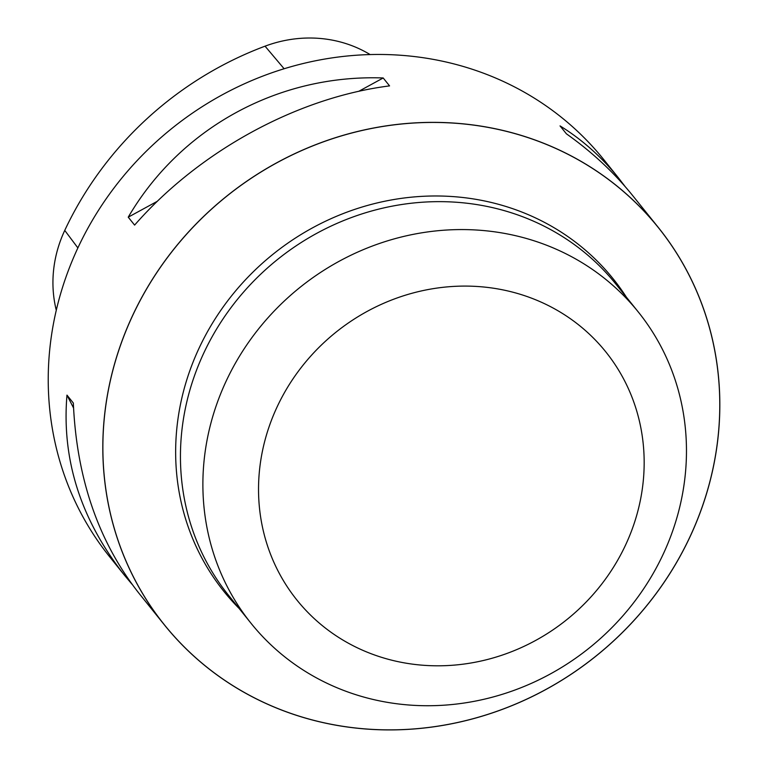 <?xml version="1.0" encoding="UTF-8"?>
<svg xmlns="http://www.w3.org/2000/svg" width="768" height="768" viewBox="0 0 768 768"><rect width="100%" height="100%" fill="white"/><g stroke="black" fill="none" stroke-linecap="round" stroke-linejoin="round"><path stroke-width="1.15" d="M702.835 505.162A316.982 294.931 141.2 0 0 658.387 227.558A316.982 294.931 141.2 0 0 226.55 196.272A316.982 294.931 141.2 0 0 164.256 624.73A316.982 294.931 141.2 0 0 458.736 722.285A316.982 294.931 141.2 0 0 702.835 505.162M658.387 227.558L632.755 195.677C614.16 172.608 592.042 151.987 566.419 133.834L560.045 125.904C581.971 139.45 601.459 156.806 618.509 177.955L603.802 159.648A316.982 294.931 141.2 0 0 171.965 128.362A316.982 294.931 141.2 0 0 109.67 556.819L124.378 575.126C80.698 519.552 61.565 459.552 66.97 395.117L73.334 403.037C76.637 478.31 98.4 541.574 138.624 592.848L164.256 624.73M134.611 225.101L128.237 217.171C180.605 127.642 278.544 74.16 383.194 77.971L389.568 85.891C297.35 97.555 199.402 151.027 134.611 225.101M618.509 177.955L625.142 186.576M131.99 584.218L124.378 575.126M370.118 54.566A125.165 116.448 141.2 0 0 265.046 46.176A339.13 315.523 141.2 0 0 64.752 230.4A125.165 116.448 141.2 0 0 56.275 310.224M658.349 227.606L658.339 227.597A316.925 294.874 141.2 0 0 658.339 227.597A316.925 294.874 141.2 0 0 363.907 130.061A316.925 294.874 141.2 0 0 119.856 347.146A316.925 294.874 141.2 0 0 164.294 624.701A316.925 294.874 141.2 0 0 164.304 624.701A316.925 294.874 -38.8 0 1 119.866 347.155A316.925 294.874 -38.8 0 1 363.917 130.07A316.925 294.874 -38.8 0 1 658.349 227.606A316.925 294.874 -38.8 0 1 596.054 655.987A316.925 294.874 -38.8 0 1 164.304 624.701L164.294 624.701M128.237 217.171L157.344 201.283M358.752 91.315L383.194 77.971M73.536 407.962L66.97 395.117M216.202 405.725A248.438 231.149 -38.8 0 1 407.52 235.555A248.438 231.149 -38.8 0 1 638.314 312.01A248.438 231.149 -38.8 0 1 589.488 647.818A248.438 231.149 -38.8 0 1 251.04 623.29A248.438 231.149 -38.8 0 1 216.202 405.725M638.314 312.01L615.878 284.093A248.438 231.149 141.2 0 0 385.075 207.629A248.438 231.149 141.2 0 0 193.766 377.798A248.438 231.149 141.2 0 0 228.595 595.373L251.04 623.29M269.155 426.566A198.115 184.33 -38.8 0 1 597.11 341.875A198.115 184.33 -38.8 0 1 487.786 659.405A198.115 184.33 -38.8 0 1 269.155 426.566M239.146 608.486A249.629 232.253 -38.8 0 1 189.034 372.979A249.629 232.253 -38.8 0 1 393.014 199.67A249.629 232.253 -38.8 0 1 626.419 297.206M265.046 46.176L284.122 68.755M64.752 230.4L77.875 247.91"/></g></svg>
